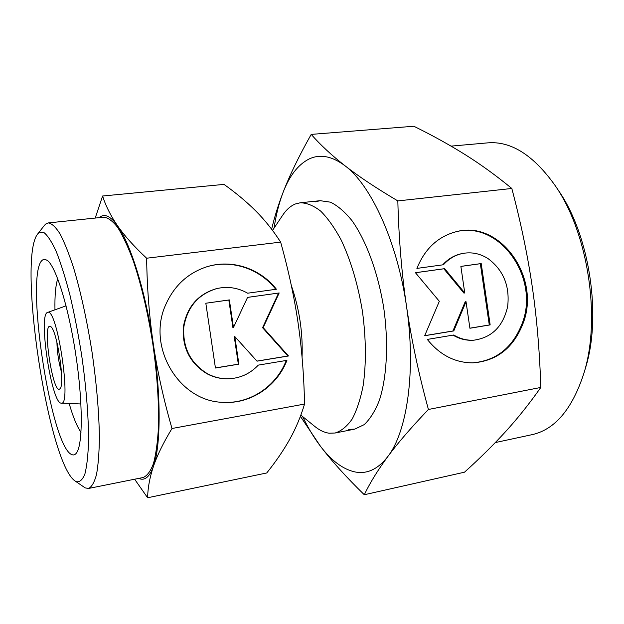 <?xml version="1.0" encoding="UTF-8"?>
<svg xmlns="http://www.w3.org/2000/svg" width="624" height="624" viewBox="0 0 624 624"><rect width="100%" height="100%" fill="white"/><g stroke="black" fill="none" stroke-linecap="round" stroke-linejoin="round"><path stroke-width="0.94" d="M61.433 371.998C58.687 362.248 57.182 352.303 56.909 342.17M59.062 389.345C52.346 390.07 42.861 326.797 49.608 326.274L50.692 326.594C56.971 329.675 65.192 383.924 60.107 388.729L59.062 389.345M47.541 312.46C56.917 306.275 72.08 406.52 61.253 403.159L61.129 403.143C51.464 403.322 38.08 314.278 47.51 312.468L47.541 312.46M291.353 285.62C299.403 308.903 302.975 332.787 302.063 357.279M272.532 230.412L282.602 215.327C286.307 209.711 290.566 205.936 295.37 203.986L300.214 202.792C306.774 202.839 313.599 205.616 320.681 211.115C327.779 218.197 334.604 227.815 341.149 239.959C350.75 260.309 357.833 284.029 362.404 311.119C366.07 338.348 366.335 363.106 363.191 385.382C360.539 398.923 356.873 410.132 352.193 419C347.061 426.348 341.367 431.02 335.119 433.009L329.191 433.212C324.324 432.572 319.457 430.256 314.582 426.262L300.838 415.124M37.619 234.078L44.312 225.498L45.685 224.063L48.282 222.916C51.769 223.408 55.676 227.027 59.99 233.789C64.475 242.393 69.061 253.913 73.749 268.367C80.886 292.531 86.978 320.447 92.032 352.108C96.587 383.838 99.044 412.308 99.388 437.502C99.193 452.696 98.233 465.059 96.494 474.599C94.38 482.336 91.72 486.954 88.53 488.459L85.192 487.898L75.044 480.956C48.235 463.187 17.285 258.991 37.619 234.078L38.86 232.783L43.789 232.448C47.588 235.349 51.745 241.73 56.269 251.581C60.902 263.39 65.497 278.023 70.036 295.495C74.42 314.231 78.289 334.105 81.643 355.118C86.167 386.685 88.569 416.699 88.569 440.349C88.148 454.779 86.931 465.98 84.911 473.951C82.508 479.903 79.583 482.461 76.144 481.619L75.044 480.956M48.282 222.916L103.709 217.183C108.014 217.573 112.694 221.029 117.764 227.565C122.959 235.903 128.17 247.104 133.396 261.167C141.258 284.708 147.685 311.953 152.685 342.911C157.084 373.955 159.019 401.887 158.488 426.699C157.669 441.683 156.008 453.921 153.512 463.421C150.61 471.167 147.163 475.862 143.169 477.5L88.53 488.459M42.908 259.795L45.053 259.334L47.447 260.504C56.004 266.83 68.624 307.242 75.769 354.572C82.969 401.887 82.891 444.226 76.596 452.806C75.286 454.701 73.788 455.333 72.111 454.709C50.7 448.313 23.962 270.106 42.908 259.795M99.146 217.659L100.222 216.832C105.144 213.548 110.932 216.559 117.601 225.857C110.783 215.935 105.776 205.99 102.593 196.014L95.215 218.065M134.62 479.216L147.623 497.757C147.826 487.796 149.768 477.321 153.465 466.339C149.737 476.697 145.018 480.8 139.308 478.663L138.676 478.405M102.593 196.014L224 184.392C236.106 193.042 246.722 201.926 255.848 211.045C264.888 220.116 273.156 230.474 280.644 242.12C288.389 269.911 294.169 296.65 297.983 322.327C301.759 348.013 303.95 375.258 304.559 404.056C300.69 416.824 295.714 428.641 289.63 439.499C283.491 450.442 275.863 461.588 266.744 472.961L147.623 497.757M247.65 293.202C237.9 287.68 227.588 286.143 216.723 288.592C198.253 294.193 187.27 307.055 183.799 327.171C182.629 347.662 190.453 363.137 207.262 373.604C213.541 376.997 220.171 378.729 227.152 378.799C239.398 378.643 249.779 374.08 258.305 365.118L286.923 360.36C276.916 386.584 250.084 404.539 222.339 402.308C178.667 401.037 146.351 346.46 165.805 304.512C174.314 285.589 187.949 273.031 206.684 266.83C231.707 258.827 260.161 268.375 276.409 289.232L247.65 293.202M227.152 378.799L226.606 378.799C219.64 378.721 213.018 376.99 206.739 373.612C189.953 363.152 182.146 347.701 183.316 327.249C186.787 307.156 197.746 294.31 216.2 288.717L216.723 288.592M221.91 402.277C249.553 404.446 276.26 386.568 286.268 360.469M233.462 327.506L232.908 327.584L228.829 300.027L205.819 303.241L229.367 299.918L233.462 327.506L247.572 297.375L279.17 292.96L247.556 297.406M229.367 299.918L228.829 300.027M279.17 292.96L263.164 327.623L288.483 355.984L257.018 361.163L234.803 336.57L238.891 364.151L215.436 368.012L205.819 303.209M215.428 367.934L238.337 364.166L234.25 336.632L234.803 336.57M238.891 364.151L238.337 364.166M256.963 361.101L287.867 356.015L262.579 327.694L278.561 293.077M288.483 355.984L287.867 356.015M263.164 327.623L262.579 327.694M275.777 289.318C259.584 268.562 231.254 259.038 206.318 266.939M146.632 258.219C134.098 246.503 124.426 235.716 117.601 225.857C130.705 244.039 145.696 292.087 153.356 344.331C149.331 317.14 147.085 288.436 146.632 258.219L280.644 242.12M171.99 428.501C163.644 399.571 157.427 371.514 153.356 344.331C161.257 396.56 160.805 446.066 153.465 466.339C157.17 455.411 163.348 442.798 171.99 428.501L304.559 404.056M81.011 432.292C77.033 426.668 73.078 417.066 69.155 403.478M54.959 309.816C54.678 295.682 55.606 285.34 57.736 278.788M495.308 442.572L531.999 434.671C554.845 429.632 572.107 409.282 583.783 373.628C601.232 318.817 588.221 232.986 555.313 185.804C533.59 155.22 511.079 140.899 487.757 142.865L451.058 146.125M585.023 369.525L585.406 368.261C601.949 316.189 589.688 235.287 558.457 190.46L557.716 189.361M315.12 201.887L320.135 200.686L330.447 202.168C337.654 205.663 344.846 211.84 352.03 220.709C366.155 240.529 378.074 272.735 383.729 307.889C388.744 343.13 386.911 377.426 379.291 400.546C375.063 411.146 370.024 419.18 364.174 424.648L354.767 429.125L348.637 429.374M300.386 416.333L320.432 446.215C331.406 460.676 342.904 469.248 354.908 471.923C366.998 474.357 377.965 469.232 387.824 456.542C407.23 431.73 416.2 370.399 406.513 306.298C397.387 242.135 371.015 185.008 345.072 165.828C331.547 155.228 320.26 144.752 311.212 134.394L413.852 126.243C432.385 135.377 449.498 144.846 465.176 154.658C480.714 164.393 496.259 175.664 511.82 188.471C520.876 222.713 527.709 255.598 532.319 287.134C536.89 318.677 539.713 352.115 540.797 387.449C529.472 403.564 517.741 418.283 505.604 431.597C493.35 445.029 479.645 458.554 464.498 472.189L364.291 494.738C370.024 482.773 377.871 470.044 387.824 456.542C397.738 443.126 411.271 427.44 428.415 409.477C418.727 374.01 411.427 339.62 406.513 306.298C401.653 272.977 398.759 237.845 397.831 200.912C376.124 188.042 358.535 176.342 345.072 165.828C331.867 155.992 319.784 153.761 308.818 159.136C297.999 164.728 289.388 175.898 282.992 192.629C278.14 205.343 274.349 217.542 271.635 229.226M453.742 335.002C460.106 338.824 466.799 340.556 473.795 340.197C491.806 337.678 503.084 326.469 507.647 306.563C509.987 286.12 503.467 270.137 488.077 258.617C480.035 253.523 471.541 251.807 462.602 253.469C455.224 255.013 448.843 258.781 443.461 264.748L416.902 268.406C424.866 248.812 437.9 236.597 456.011 231.761C500.003 219.43 541.172 277.532 523.068 323.411C513.521 347.857 496.813 361.007 472.937 362.856C455.083 362.848 439.873 355.04 427.307 339.417L453.742 335.002M473.795 340.197L472.937 340.244C465.988 340.603 459.342 338.902 453.008 335.119M472.469 362.864C496.135 360.867 512.702 347.732 522.155 323.482C540.173 277.836 499.418 219.96 455.567 231.871M439.327 301.298L415.444 272.711L444.662 268.648L464.755 292.96L460.871 266.386L481.205 263.554L490.16 324.901L469.911 328.255L466.027 301.688L453.773 330.923L424.679 335.735L439.327 301.298M424.718 335.657L452.93 330.985L465.184 301.798L466.027 301.688M453.773 330.923L452.93 330.985M469.903 328.177L489.286 324.971L480.34 263.71L460.871 266.425M490.16 324.901L489.286 324.971M481.205 263.554L480.34 263.71M464.755 292.96L463.905 293.077L443.836 268.796L415.475 272.743M444.662 268.648L443.836 268.796M442.681 264.857C448.048 258.921 454.405 255.177 461.76 253.64L462.602 253.469M311.212 134.394C298.951 156.101 289.544 175.508 282.992 192.629C279.022 203.065 276.042 214.89 274.061 228.119M302.632 416.575C308.084 427.877 314.012 437.759 320.432 446.215C331.679 461.011 346.297 477.188 364.291 494.738M540.797 387.449L428.415 409.477M511.82 188.471L397.831 200.912M61.253 403.159L80.933 403.97M320.135 200.686L300.214 202.792M354.767 429.125L335.119 433.009M47.51 312.468L66.066 305.861M206.17 266.986L206.684 266.83M558.457 190.46L555.313 185.804M585.406 368.261L583.783 373.628"/></g></svg>
